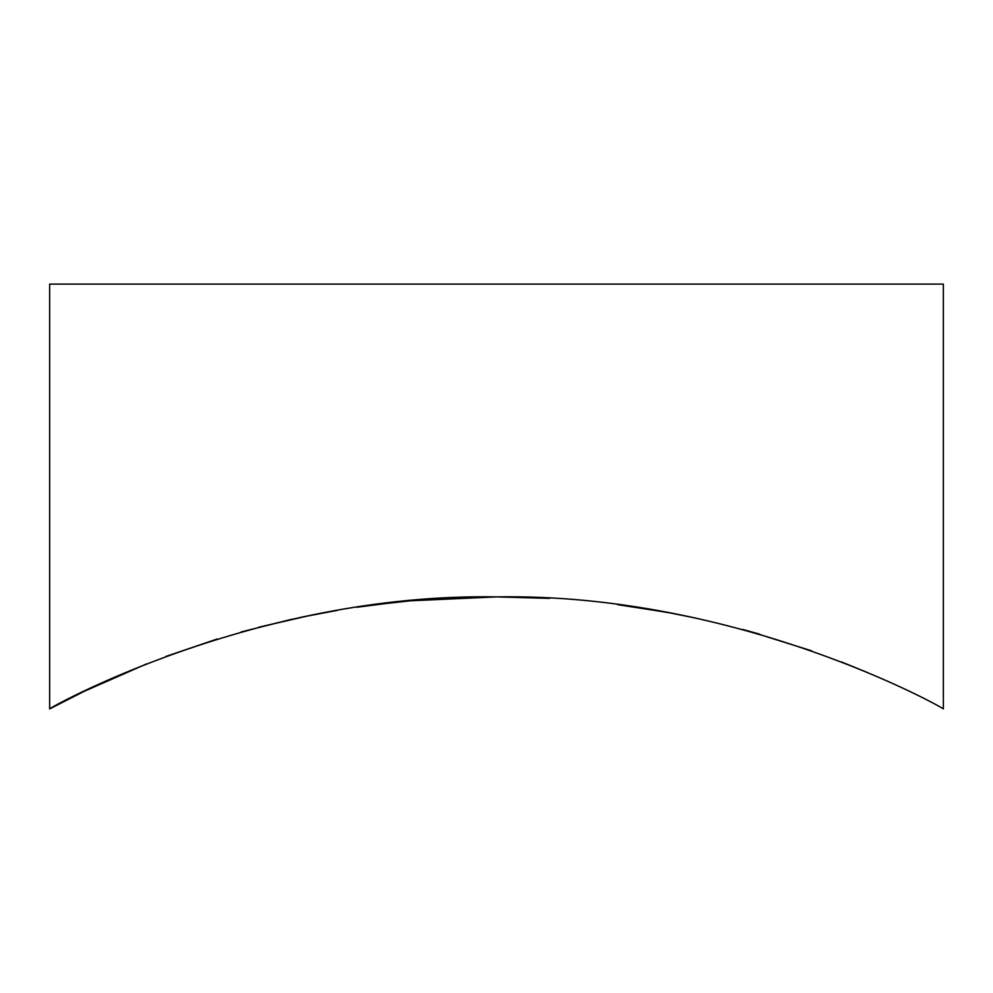 <?xml version="1.0" encoding="UTF-8"?>
<svg xmlns="http://www.w3.org/2000/svg" width="993" height="993" viewBox="0 0 993 993"><rect width="100%" height="100%" fill="white"/><g stroke="black" fill="none" stroke-linecap="round" stroke-linejoin="round"><path stroke-width="1.49" d="M628.457 606.127L669.121 612.755M749.007 631.163L811.529 650.812M841.605 661.983L866.988 672.348M522.119 597.24L496.5 596.892L549.688 598.382M617.696 604.675L664.665 611.936M670.325 612.979L696.366 618.217M759.806 634.217L742.963 629.512M696.279 618.192L672.435 613.376M664.18 611.849L645.934 608.746M943.35 708.903C945.87 709.35 740.294 592.722 496.5 596.892C253.103 592.647 46.348 709.61 49.65 708.903L49.65 284.097L943.35 284.097L943.35 708.903M258.925 627.166L308.873 615.66M356.872 607.244L396.344 602.205M410.779 600.777L496.5 596.892L410.73 600.777M49.65 708.903L83.896 691.463M84.268 691.289L146.79 663.808M166.042 656.398L217.219 638.995M241.2 631.945L291.222 619.396M301.698 617.137L337.26 610.372M374.411 604.787L410.246 600.827M310.114 615.412L259.049 627.129"/></g></svg>
